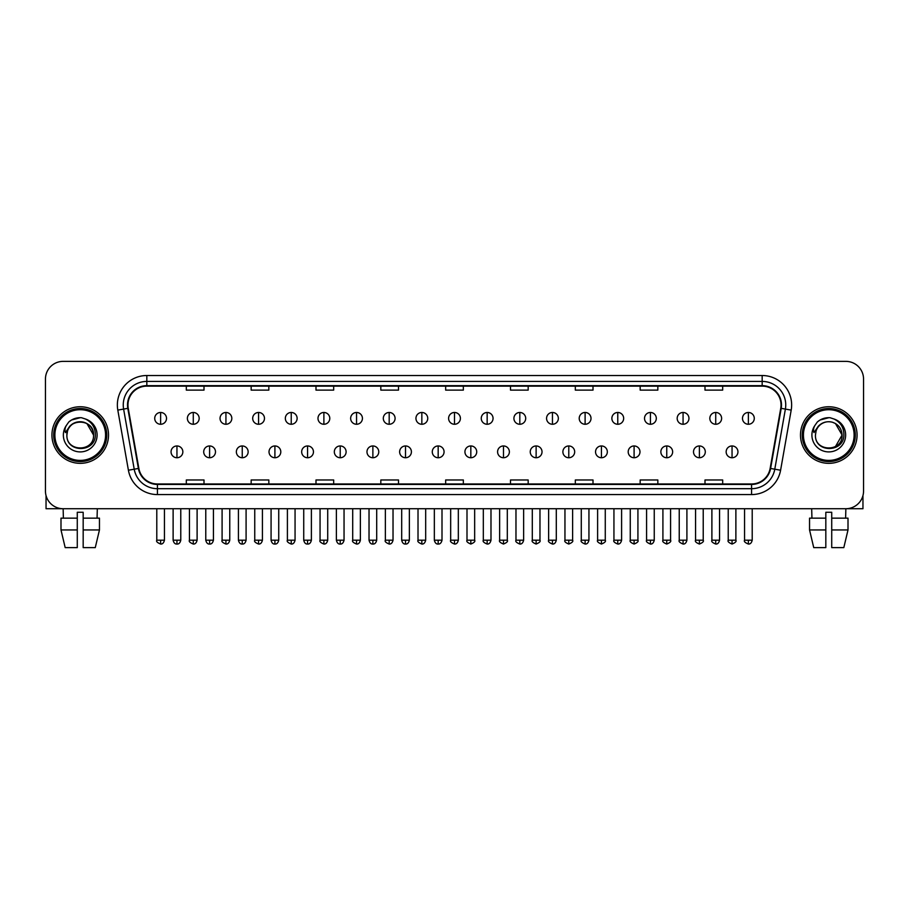 <?xml version="1.0" encoding="UTF-8"?>
<svg xmlns="http://www.w3.org/2000/svg" width="909" height="909" viewBox="0 0 909 909"><rect width="100%" height="100%" fill="white"/><g stroke="black" fill="none" stroke-linecap="round" stroke-linejoin="round"><path stroke-width="1.36" d="M51.938 435.047A28.293 28.293 0 0 0 80.231 463.34A28.293 28.293 0 0 0 108.512 435.047A28.293 28.293 0 0 0 80.231 406.755A28.293 28.293 0 0 0 51.938 435.047A28.293 28.293 0 0 0 80.231 463.34A28.293 28.293 0 0 0 108.512 435.047A28.293 28.293 0 0 0 80.231 406.755A28.293 28.293 0 0 0 51.938 435.047M800.488 435.047A28.293 28.293 0 0 0 828.769 463.34A28.293 28.293 0 0 0 857.062 435.047A28.293 28.293 0 0 0 828.769 406.755A28.293 28.293 0 0 0 800.488 435.047A28.293 28.293 0 0 0 828.769 463.34A28.293 28.293 0 0 0 857.062 435.047A28.293 28.293 0 0 0 828.769 406.755A28.293 28.293 0 0 0 800.488 435.047M127.964 404.994A18.862 18.862 0 0 1 146.826 386.132L762.174 386.132A18.862 18.862 0 0 1 780.751 408.266L770.15 468.385A18.862 18.862 0 0 1 751.573 483.974L157.427 483.974A18.862 18.862 0 0 1 138.85 468.385L128.249 408.266A18.862 18.862 0 0 1 127.964 404.994M127.499 404.994A19.328 19.328 0 0 0 127.794 408.346L138.395 468.465A19.328 19.328 0 0 0 157.427 484.44L751.573 484.44A19.328 19.328 0 0 0 770.605 468.465L781.206 408.346A19.328 19.328 0 0 0 762.174 385.655L146.826 385.655A19.328 19.328 0 0 0 127.499 404.994M117.806 410.107A29.474 29.474 0 0 1 146.826 375.519L762.174 375.519A29.474 29.474 0 0 1 791.194 410.107L780.592 470.226A29.474 29.474 0 0 1 751.573 494.576L157.427 494.576A29.474 29.474 0 0 1 128.408 470.226L117.806 410.107L123.613 409.084A23.577 23.577 0 0 1 146.826 381.416L762.174 381.416A23.577 23.577 0 0 1 785.387 409.084L774.786 469.203A23.577 23.577 0 0 1 751.573 488.69L157.427 488.69A23.577 23.577 0 0 1 134.214 469.203L123.613 409.084A23.577 23.577 0 0 1 123.249 404.994M863.55 379.053A17.68 17.68 0 0 0 845.87 361.373L63.13 361.373A17.68 17.68 0 0 0 45.45 379.053L45.45 491.042A17.68 17.68 0 0 0 63.13 508.722L845.87 508.722A17.68 17.68 0 0 0 863.55 491.042L863.55 379.053L863.55 491.042M770.605 468.465L774.786 469.203L785.387 409.084L791.194 410.107M445.66 386.132L445.66 390.12L463.34 390.12L463.34 386.132M380.826 386.132L380.826 390.12L398.506 390.12L398.506 386.132M315.991 386.132L315.991 390.12L333.671 390.12L333.671 386.132M251.157 386.132L251.157 390.12L268.837 390.12L268.837 386.132M186.322 386.132L186.322 390.12L204.002 390.12L204.002 386.132M510.494 386.132L510.494 390.12L528.174 390.12L528.174 386.132M575.329 386.132L575.329 390.12L593.009 390.12L593.009 386.132M640.163 386.132L640.163 390.12L657.843 390.12L657.843 386.132M704.998 386.132L704.998 390.12L722.678 390.12L722.678 386.132M463.34 483.974L463.34 479.975L445.66 479.975L445.66 483.974M398.506 483.974L398.506 479.975L380.826 479.975L380.826 483.974M333.671 483.974L333.671 479.975L315.991 479.975L315.991 483.974M268.837 483.974L268.837 479.975L251.157 479.975L251.157 483.974M204.002 483.974L204.002 479.975L186.322 479.975L186.322 483.974M528.174 483.974L528.174 479.975L510.494 479.975L510.494 483.974M593.009 483.974L593.009 479.975L575.329 479.975L575.329 483.974M657.843 483.974L657.843 479.975L640.163 479.975L640.163 483.974M722.678 483.974L722.678 479.975L704.998 479.975L704.998 483.974M45.45 379.053L45.45 491.042M845.87 361.373L63.13 361.373M63.391 518.153L63.13 508.722L845.87 508.722L845.609 518.153M160.62 412.47A5.897 5.897 0 0 0 154.723 418.367A5.897 5.897 0 0 0 160.62 424.264A5.897 5.897 0 0 0 166.517 418.367A5.897 5.897 0 0 0 160.62 412.47L160.62 424.264A5.897 5.897 0 0 0 166.517 418.367A5.897 5.897 0 0 0 160.62 412.47M176.948 445.955A5.897 5.897 0 0 0 171.051 451.853A5.897 5.897 0 0 0 176.948 457.738A5.897 5.897 0 0 0 182.845 451.853A5.897 5.897 0 0 0 176.948 445.955L176.948 457.738A5.897 5.897 0 0 0 182.845 451.853A5.897 5.897 0 0 0 176.948 445.955M193.276 412.47A5.897 5.897 0 0 0 187.379 418.367A5.897 5.897 0 0 0 193.276 424.264A5.897 5.897 0 0 0 199.173 418.367A5.897 5.897 0 0 0 193.276 412.47L193.276 424.264A5.897 5.897 0 0 0 199.173 418.367A5.897 5.897 0 0 0 193.276 412.47M225.932 412.47A5.897 5.897 0 0 0 220.035 418.367A5.897 5.897 0 0 0 225.932 424.264A5.897 5.897 0 0 0 231.818 418.367A5.897 5.897 0 0 0 225.932 412.47L225.932 424.264A5.897 5.897 0 0 0 231.818 418.367A5.897 5.897 0 0 0 225.932 412.47M258.576 412.47A5.897 5.897 0 0 0 252.691 418.367A5.897 5.897 0 0 0 258.576 424.264A5.897 5.897 0 0 0 264.474 418.367A5.897 5.897 0 0 0 258.576 412.47L258.576 424.264A5.897 5.897 0 0 0 264.474 418.367A5.897 5.897 0 0 0 258.576 412.47M291.232 412.47A5.897 5.897 0 0 0 285.335 418.367A5.897 5.897 0 0 0 291.232 424.264A5.897 5.897 0 0 0 297.129 418.367A5.897 5.897 0 0 0 291.232 412.47L291.232 424.264A5.897 5.897 0 0 0 297.129 418.367A5.897 5.897 0 0 0 291.232 412.47M209.604 445.955A5.897 5.897 0 0 0 203.707 451.853A5.897 5.897 0 0 0 209.604 457.738A5.897 5.897 0 0 0 215.49 451.853A5.897 5.897 0 0 0 209.604 445.955L209.604 457.738A5.897 5.897 0 0 0 215.49 451.853A5.897 5.897 0 0 0 209.604 445.955M242.248 445.955A5.897 5.897 0 0 0 236.363 451.853A5.897 5.897 0 0 0 242.248 457.738A5.897 5.897 0 0 0 248.146 451.853A5.897 5.897 0 0 0 242.248 445.955L242.248 457.738A5.897 5.897 0 0 0 248.146 451.853A5.897 5.897 0 0 0 242.248 445.955M274.904 445.955A5.897 5.897 0 0 0 269.019 451.853A5.897 5.897 0 0 0 274.904 457.738A5.897 5.897 0 0 0 280.801 451.853A5.897 5.897 0 0 0 274.904 445.955L274.904 457.738A5.897 5.897 0 0 0 280.801 451.853A5.897 5.897 0 0 0 274.904 445.955M46.041 495.575L46.041 508.722L114.409 508.722M862.959 495.575L862.959 508.722L794.591 508.722M106.751 435.047A26.52 26.52 0 0 0 80.231 408.527A26.52 26.52 0 0 0 53.699 435.047A26.52 26.52 0 0 0 80.231 461.567A26.52 26.52 0 0 0 106.751 435.047M105.569 435.047A25.35 25.35 0 0 0 80.231 409.709A25.35 25.35 0 0 0 54.881 435.047A25.35 25.35 0 0 0 80.231 460.397A25.35 25.35 0 0 0 105.569 435.047M67.516 431.048L66.88 435.047C66.152 453.148 95.422 452.818 95.331 435.047C95.388 427.696 92.104 422.355 85.491 419.026L81.503 417.72C76.697 417.436 72.47 418.844 68.8 421.958L66.391 425.401C64.937 427.878 64.607 430.275 65.437 432.593L69.732 426.23C73.72 422.231 78.481 420.912 84.003 422.276A13.328 13.328 0 0 0 67.516 431.048L66.902 435.047C66.084 417.856 94.366 417.856 93.547 435.047C94.366 452.239 66.084 452.239 66.902 435.047C66.084 417.856 94.366 417.856 93.547 435.047C94.366 452.239 66.084 452.239 66.902 435.047L67.516 431.048M93.547 435.047C94.366 452.239 66.084 452.239 66.902 435.047C66.084 452.239 94.366 452.239 93.547 435.047L86.889 423.514L84.003 422.276L86.889 423.514L93.547 435.047L86.889 423.514L84.003 422.276L86.889 423.514L93.547 435.047L86.889 423.514L84.003 422.276L86.889 423.514L93.547 435.047L86.889 423.514L84.003 422.276L86.889 423.514L93.547 435.047C93.138 428.65 89.957 424.389 84.003 422.276M68.834 421.924L71.538 420.003L80.356 417.674L71.538 420.003L68.834 421.924L71.538 420.003L80.356 417.674L71.538 420.003L68.834 421.924L71.538 420.003L80.356 417.674L71.538 420.003L68.834 421.924L71.538 420.003L80.356 417.674L71.538 420.003L68.834 421.924L71.538 420.003L80.356 417.674L71.538 420.003L68.834 421.924L71.538 420.003L80.356 417.674L71.538 420.003L68.834 421.924L71.538 420.003L80.356 417.674M855.301 435.047A26.52 26.52 0 0 0 828.769 408.527A26.52 26.52 0 0 0 802.249 435.047A26.52 26.52 0 0 0 828.769 461.567A26.52 26.52 0 0 0 855.301 435.047M854.119 435.047A25.35 25.35 0 0 0 828.769 409.709A25.35 25.35 0 0 0 803.431 435.047A25.35 25.35 0 0 0 828.769 460.397A25.35 25.35 0 0 0 854.119 435.047M816.066 431.048L815.43 435.047C814.703 453.148 843.972 452.818 843.882 435.047C843.938 427.696 840.655 422.355 834.042 419.026L830.053 417.72C825.247 417.436 821.02 418.844 817.35 421.958L814.941 425.401C813.487 427.878 813.157 430.275 813.987 432.593L818.282 426.23C822.27 422.231 827.031 420.912 832.553 422.276A13.328 13.328 0 0 0 816.066 431.048L815.453 435.047L816.066 431.048M832.553 422.276C838.507 424.389 841.689 428.65 842.098 435.047L835.439 423.514L832.553 422.276L835.439 423.514L842.098 435.047L835.439 423.514L832.553 422.276L835.439 423.514L842.098 435.047L835.439 423.514L832.553 422.276L835.439 423.514L842.098 435.047L835.439 423.514L832.553 422.276L835.439 423.514L832.553 422.276L835.439 423.514L842.098 435.047L835.439 423.514L832.553 422.276L835.439 423.514L842.098 435.047L835.439 446.592L842.098 435.047C842.916 452.239 814.634 452.239 815.453 435.047C814.634 452.239 842.916 452.239 842.098 435.047C842.916 452.239 814.634 452.239 815.453 435.047C814.634 452.239 842.916 452.239 842.098 435.047L835.439 446.592M817.384 421.924L820.088 420.003L828.906 417.674L820.088 420.003L817.384 421.924L820.088 420.003L828.906 417.674L820.088 420.003L817.384 421.924L820.088 420.003L828.906 417.674L820.088 420.003L817.384 421.924L820.088 420.003L828.906 417.674L820.088 420.003L817.384 421.924L820.088 420.003L828.906 417.674L820.088 420.003L817.384 421.924L820.088 420.003L828.906 417.674L820.088 420.003L817.384 421.924L820.088 420.003L828.906 417.674M77.276 518.153L77.276 529.947L60.994 529.947L65.187 547.627L60.994 529.947L60.994 518.153L77.276 518.153L77.276 512.267L83.174 512.267L83.174 518.153L99.456 518.153L99.456 529.947L95.263 547.627L99.456 529.947L83.174 529.947L83.174 518.153M97.32 508.722L97.058 518.153M77.276 529.947L77.276 547.627L65.187 547.627M95.263 547.627L83.174 547.627L83.174 529.947M809.544 518.153L809.544 529.947L813.737 547.627L809.544 529.947L809.544 518.153L825.826 518.153L825.826 512.267L831.724 512.267L831.724 518.153L848.006 518.153L848.006 529.947L843.813 547.627L848.006 529.947L831.724 529.947L831.724 518.153L831.724 547.627L843.813 547.627M825.826 518.153L825.826 547.627L813.737 547.627M809.544 529.947L825.826 529.947M811.68 508.722L811.942 518.153M323.888 412.47A5.897 5.897 0 0 0 317.991 418.367A5.897 5.897 0 0 0 323.888 424.264A5.897 5.897 0 0 0 329.785 418.367A5.897 5.897 0 0 0 323.888 412.47L323.888 424.264A5.897 5.897 0 0 0 329.785 418.367A5.897 5.897 0 0 0 323.888 412.47M356.544 412.47A5.897 5.897 0 0 0 350.647 418.367A5.897 5.897 0 0 0 356.544 424.264A5.897 5.897 0 0 0 362.43 418.367A5.897 5.897 0 0 0 356.544 412.47L356.544 424.264A5.897 5.897 0 0 0 362.43 418.367A5.897 5.897 0 0 0 356.544 412.47M389.188 412.47A5.897 5.897 0 0 0 383.303 418.367A5.897 5.897 0 0 0 389.188 424.264A5.897 5.897 0 0 0 395.085 418.367A5.897 5.897 0 0 0 389.188 412.47L389.188 424.264A5.897 5.897 0 0 0 395.085 418.367A5.897 5.897 0 0 0 389.188 412.47M307.56 445.955A5.897 5.897 0 0 0 301.663 451.853A5.897 5.897 0 0 0 307.56 457.738A5.897 5.897 0 0 0 313.457 451.853A5.897 5.897 0 0 0 307.56 445.955L307.56 457.738A5.897 5.897 0 0 0 313.457 451.853A5.897 5.897 0 0 0 307.56 445.955M340.216 445.955A5.897 5.897 0 0 0 334.319 451.853A5.897 5.897 0 0 0 340.216 457.738A5.897 5.897 0 0 0 346.113 451.853A5.897 5.897 0 0 0 340.216 445.955L340.216 457.738A5.897 5.897 0 0 0 346.113 451.853A5.897 5.897 0 0 0 340.216 445.955M372.872 445.955A5.897 5.897 0 0 0 366.975 451.853A5.897 5.897 0 0 0 372.872 457.738A5.897 5.897 0 0 0 378.758 451.853A5.897 5.897 0 0 0 372.872 445.955L372.872 457.738A5.897 5.897 0 0 0 378.758 451.853A5.897 5.897 0 0 0 372.872 445.955M421.844 412.47A5.897 5.897 0 0 0 415.947 418.367A5.897 5.897 0 0 0 421.844 424.264A5.897 5.897 0 0 0 427.741 418.367A5.897 5.897 0 0 0 421.844 412.47L421.844 424.264A5.897 5.897 0 0 0 427.741 418.367A5.897 5.897 0 0 0 421.844 412.47M454.5 412.47A5.897 5.897 0 0 0 448.603 418.367A5.897 5.897 0 0 0 454.5 424.264A5.897 5.897 0 0 0 460.397 418.367A5.897 5.897 0 0 0 454.5 412.47L454.5 424.264A5.897 5.897 0 0 0 460.397 418.367A5.897 5.897 0 0 0 454.5 412.47M487.156 412.47A5.897 5.897 0 0 0 481.259 418.367A5.897 5.897 0 0 0 487.156 424.264A5.897 5.897 0 0 0 493.053 418.367A5.897 5.897 0 0 0 487.156 412.47L487.156 424.264A5.897 5.897 0 0 0 493.053 418.367A5.897 5.897 0 0 0 487.156 412.47M519.812 412.47A5.897 5.897 0 0 0 513.915 418.367A5.897 5.897 0 0 0 519.812 424.264A5.897 5.897 0 0 0 525.697 418.367A5.897 5.897 0 0 0 519.812 412.47L519.812 424.264A5.897 5.897 0 0 0 525.697 418.367A5.897 5.897 0 0 0 519.812 412.47M552.456 412.47A5.897 5.897 0 0 0 546.57 418.367A5.897 5.897 0 0 0 552.456 424.264A5.897 5.897 0 0 0 558.353 418.367A5.897 5.897 0 0 0 552.456 412.47L552.456 424.264A5.897 5.897 0 0 0 558.353 418.367A5.897 5.897 0 0 0 552.456 412.47M405.516 445.955A5.897 5.897 0 0 0 399.63 451.853A5.897 5.897 0 0 0 405.516 457.738A5.897 5.897 0 0 0 411.413 451.853A5.897 5.897 0 0 0 405.516 445.955L405.516 457.738A5.897 5.897 0 0 0 411.413 451.853A5.897 5.897 0 0 0 405.516 445.955M438.172 445.955A5.897 5.897 0 0 0 432.275 451.853A5.897 5.897 0 0 0 438.172 457.738A5.897 5.897 0 0 0 444.069 451.853A5.897 5.897 0 0 0 438.172 445.955L438.172 457.738A5.897 5.897 0 0 0 444.069 451.853A5.897 5.897 0 0 0 438.172 445.955M470.828 445.955A5.897 5.897 0 0 0 464.931 451.853A5.897 5.897 0 0 0 470.828 457.738A5.897 5.897 0 0 0 476.725 451.853A5.897 5.897 0 0 0 470.828 445.955L470.828 457.738A5.897 5.897 0 0 0 476.725 451.853A5.897 5.897 0 0 0 470.828 445.955M503.484 445.955A5.897 5.897 0 0 0 497.587 451.853A5.897 5.897 0 0 0 503.484 457.738A5.897 5.897 0 0 0 509.37 451.853A5.897 5.897 0 0 0 503.484 445.955L503.484 457.738A5.897 5.897 0 0 0 509.37 451.853A5.897 5.897 0 0 0 503.484 445.955M536.128 445.955A5.897 5.897 0 0 0 530.242 451.853A5.897 5.897 0 0 0 536.128 457.738A5.897 5.897 0 0 0 542.025 451.853A5.897 5.897 0 0 0 536.128 445.955L536.128 457.738A5.897 5.897 0 0 0 542.025 451.853A5.897 5.897 0 0 0 536.128 445.955M585.112 412.47A5.897 5.897 0 0 0 579.215 418.367A5.897 5.897 0 0 0 585.112 424.264A5.897 5.897 0 0 0 591.009 418.367A5.897 5.897 0 0 0 585.112 412.47L585.112 424.264A5.897 5.897 0 0 0 591.009 418.367A5.897 5.897 0 0 0 585.112 412.47M617.768 412.47A5.897 5.897 0 0 0 611.871 418.367A5.897 5.897 0 0 0 617.768 424.264A5.897 5.897 0 0 0 623.665 418.367A5.897 5.897 0 0 0 617.768 412.47L617.768 424.264A5.897 5.897 0 0 0 623.665 418.367A5.897 5.897 0 0 0 617.768 412.47M650.424 412.47A5.897 5.897 0 0 0 644.526 418.367A5.897 5.897 0 0 0 650.424 424.264A5.897 5.897 0 0 0 656.309 418.367A5.897 5.897 0 0 0 650.424 412.47L650.424 424.264A5.897 5.897 0 0 0 656.309 418.367A5.897 5.897 0 0 0 650.424 412.47M683.068 412.47A5.897 5.897 0 0 0 677.182 418.367A5.897 5.897 0 0 0 683.068 424.264A5.897 5.897 0 0 0 688.965 418.367A5.897 5.897 0 0 0 683.068 412.47L683.068 424.264A5.897 5.897 0 0 0 688.965 418.367A5.897 5.897 0 0 0 683.068 412.47M715.724 412.47A5.897 5.897 0 0 0 709.827 418.367A5.897 5.897 0 0 0 715.724 424.264A5.897 5.897 0 0 0 721.621 418.367A5.897 5.897 0 0 0 715.724 412.47L715.724 424.264A5.897 5.897 0 0 0 721.621 418.367A5.897 5.897 0 0 0 715.724 412.47M748.38 412.47A5.897 5.897 0 0 0 742.483 418.367A5.897 5.897 0 0 0 748.38 424.264A5.897 5.897 0 0 0 754.277 418.367A5.897 5.897 0 0 0 748.38 412.47L748.38 424.264A5.897 5.897 0 0 0 754.277 418.367A5.897 5.897 0 0 0 748.38 412.47M568.784 445.955A5.897 5.897 0 0 0 562.887 451.853A5.897 5.897 0 0 0 568.784 457.738A5.897 5.897 0 0 0 574.681 451.853A5.897 5.897 0 0 0 568.784 445.955L568.784 457.738A5.897 5.897 0 0 0 574.681 451.853A5.897 5.897 0 0 0 568.784 445.955M601.44 445.955A5.897 5.897 0 0 0 595.543 451.853A5.897 5.897 0 0 0 601.44 457.738A5.897 5.897 0 0 0 607.337 451.853A5.897 5.897 0 0 0 601.44 445.955L601.44 457.738A5.897 5.897 0 0 0 607.337 451.853A5.897 5.897 0 0 0 601.44 445.955M634.096 445.955A5.897 5.897 0 0 0 628.199 451.853A5.897 5.897 0 0 0 634.096 457.738A5.897 5.897 0 0 0 639.981 451.853A5.897 5.897 0 0 0 634.096 445.955L634.096 457.738A5.897 5.897 0 0 0 639.981 451.853A5.897 5.897 0 0 0 634.096 445.955M666.751 445.955A5.897 5.897 0 0 0 660.854 451.853A5.897 5.897 0 0 0 666.751 457.738A5.897 5.897 0 0 0 672.637 451.853A5.897 5.897 0 0 0 666.751 445.955L666.751 457.738A5.897 5.897 0 0 0 672.637 451.853A5.897 5.897 0 0 0 666.751 445.955M699.396 445.955A5.897 5.897 0 0 0 693.51 451.853A5.897 5.897 0 0 0 699.396 457.738A5.897 5.897 0 0 0 705.293 451.853A5.897 5.897 0 0 0 699.396 445.955L699.396 457.738A5.897 5.897 0 0 0 705.293 451.853A5.897 5.897 0 0 0 699.396 445.955M732.052 445.955A5.897 5.897 0 0 0 726.155 451.853A5.897 5.897 0 0 0 732.052 457.738A5.897 5.897 0 0 0 737.949 451.853A5.897 5.897 0 0 0 732.052 445.955L732.052 457.738A5.897 5.897 0 0 0 737.949 451.853A5.897 5.897 0 0 0 732.052 445.955M762.174 375.519L762.174 385.655M123.613 409.084L127.794 408.346M157.427 494.576L157.427 484.44M751.573 484.44L751.573 494.576M128.408 470.226L138.395 468.465M781.206 408.346L785.387 409.084M146.826 375.519L146.826 385.655M774.786 469.203L780.592 470.226M160.62 540.196L156.791 540.196C156.007 541.423 157.291 542.696 160.62 544.037L160.62 540.196L164.449 540.196L164.449 508.722M176.948 540.196L173.119 540.196C173.789 542.934 175.062 544.207 176.948 544.037L176.948 540.196L180.777 540.196L180.777 508.722M193.276 540.196L189.447 540.196C188.663 541.423 189.947 542.696 193.276 544.037L193.276 540.196L197.105 540.196L197.105 508.722M225.932 540.196L222.091 540.196C221.319 541.423 222.591 542.696 225.932 544.037L225.932 540.196L229.761 540.196L229.761 508.722M258.576 540.196L254.747 540.196C253.975 541.423 255.247 542.696 258.576 544.037L258.576 540.196L262.417 540.196L262.417 508.722M291.232 540.196L287.403 540.196C286.63 541.423 287.903 542.696 291.232 544.037L291.232 540.196L295.061 540.196L295.061 508.722M209.604 540.196L205.775 540.196C206.434 542.934 207.718 544.207 209.604 544.037L209.604 540.196L213.433 540.196L213.433 508.722M242.248 540.196L238.419 540.196C239.09 542.934 240.374 544.207 242.248 544.037L242.248 540.196L246.089 540.196L246.089 508.722M274.904 540.196L271.075 540.196C271.746 542.934 273.018 544.207 274.904 544.037L274.904 540.196L278.733 540.196L278.733 508.722M66.391 425.401A16.862 16.862 0 0 0 80.231 451.909A16.862 16.862 0 0 0 85.491 419.026M814.941 425.401A16.862 16.862 0 0 0 828.769 451.909A16.862 16.862 0 0 0 834.042 419.026M323.888 540.196L320.059 540.196C319.275 541.423 320.559 542.696 323.888 544.037L323.888 540.196L327.717 540.196L327.717 508.722M356.544 540.196L352.703 540.196C351.931 541.423 353.203 542.696 356.544 544.037L356.544 540.196L360.373 540.196L360.373 508.722M389.188 540.196L385.359 540.196C384.587 541.423 385.859 542.696 389.188 544.037L389.188 540.196L393.029 540.196L393.029 508.722M307.56 540.196L303.731 540.196C304.401 542.934 305.674 544.207 307.56 544.037L307.56 540.196L311.389 540.196L311.389 508.722M340.216 540.196L336.387 540.196C337.046 542.934 338.33 544.207 340.216 544.037L340.216 540.196L344.045 540.196L344.045 508.722M372.872 540.196L369.031 540.196C369.702 542.934 370.986 544.207 372.872 544.037L372.872 540.196L376.701 540.196L376.701 508.722M421.844 540.196L418.015 540.196C417.242 541.423 418.515 542.696 421.844 544.037L421.844 540.196L425.673 540.196L425.673 508.722M454.5 540.196L450.671 540.196C449.887 541.423 451.171 542.696 454.5 544.037L454.5 540.196L458.329 540.196L458.329 508.722M487.156 540.196L483.327 540.196C482.543 541.423 483.827 542.696 487.156 544.037L487.156 540.196L490.985 540.196L490.985 508.722M519.812 540.196L515.971 540.196C515.198 541.423 516.471 542.696 519.812 544.037L519.812 540.196L523.641 540.196L523.641 508.722M552.456 540.196L548.627 540.196C547.854 541.423 549.127 542.696 552.456 544.037L552.456 540.196L556.297 540.196L556.297 508.722M405.516 540.196L401.687 540.196C402.357 542.934 403.63 544.207 405.516 544.037L405.516 540.196L409.357 540.196L409.357 508.722M438.172 540.196L434.343 540.196C435.013 542.934 436.286 544.207 438.172 544.037L438.172 540.196L442.001 540.196L442.001 508.722M470.828 540.196L466.999 540.196C466.215 541.423 467.499 542.696 470.828 544.037L470.828 540.196L474.657 540.196L474.657 508.722M503.484 540.196L499.643 540.196C498.871 541.423 500.143 542.696 503.484 544.037L503.484 540.196L507.313 540.196L507.313 508.722M536.128 540.196L532.299 540.196C531.526 541.423 532.799 542.696 536.128 544.037L536.128 540.196L539.969 540.196L539.969 508.722M585.112 540.196L581.283 540.196C580.51 541.423 581.783 542.696 585.112 544.037L585.112 540.196L588.941 540.196L588.941 508.722M617.768 540.196L613.939 540.196C613.155 541.423 614.439 542.696 617.768 544.037L617.768 540.196L621.597 540.196L621.597 508.722M650.424 540.196L646.583 540.196C645.81 541.423 647.083 542.696 650.424 544.037L650.424 540.196L654.253 540.196L654.253 508.722M683.068 540.196L679.239 540.196C678.466 541.423 679.739 542.696 683.068 544.037L683.068 540.196L686.909 540.196L686.909 508.722M715.724 540.196L711.895 540.196C711.122 541.423 712.395 542.696 715.724 544.037L715.724 540.196L719.553 540.196L719.553 508.722M748.38 540.196L744.551 540.196C743.767 541.423 745.05 542.696 748.38 544.037L748.38 540.196L752.209 540.196L752.209 508.722M568.784 540.196L564.955 540.196C564.182 541.423 565.455 542.696 568.784 544.037L568.784 540.196L572.613 540.196L572.613 508.722M601.44 540.196L597.611 540.196C596.827 541.423 598.111 542.696 601.44 544.037L601.44 540.196L605.269 540.196L605.269 508.722M634.096 540.196L630.267 540.196C629.482 541.423 630.766 542.696 634.096 544.037L634.096 540.196L637.925 540.196L637.925 508.722M666.751 540.196L662.911 540.196C662.138 541.423 663.411 542.696 666.751 544.037L666.751 540.196L670.581 540.196L670.581 508.722M699.396 540.196L695.567 540.196C694.794 541.423 696.067 542.696 699.396 544.037L699.396 540.196L703.225 540.196L703.225 508.722M732.052 540.196L728.223 540.196C727.439 541.423 728.723 542.696 732.052 544.037L732.052 540.196L735.881 540.196L735.881 508.722M156.791 540.196L156.791 508.722M164.449 540.196C163.779 542.934 162.506 544.207 160.62 544.037M173.119 540.196L173.119 508.722M180.777 540.196C180.107 542.934 178.834 544.207 176.948 544.037M189.447 540.196L189.447 508.722M197.105 540.196C196.435 542.934 195.162 544.207 193.276 544.037M222.091 540.196L222.091 508.722M229.761 540.196C229.091 542.934 227.818 544.207 225.932 544.037M254.747 540.196L254.747 508.722M262.417 540.196C261.747 542.934 260.463 544.207 258.576 544.037M287.403 540.196L287.403 508.722M295.061 540.196C294.391 542.934 293.118 544.207 291.232 544.037M205.775 540.196L205.775 508.722M213.433 540.196C212.763 542.934 211.49 544.207 209.604 544.037M238.419 540.196L238.419 508.722M246.089 540.196C245.419 542.934 244.135 544.207 242.248 544.037M271.075 540.196L271.075 508.722M278.733 540.196C278.074 542.934 276.791 544.207 274.904 544.037M320.059 540.196L320.059 508.722M327.717 540.196C327.047 542.934 325.774 544.207 323.888 544.037M352.703 540.196L352.703 508.722M360.373 540.196C359.703 542.934 358.43 544.207 356.544 544.037M385.359 540.196L385.359 508.722M393.029 540.196C392.358 542.934 391.075 544.207 389.188 544.037M303.731 540.196L303.731 508.722M311.389 540.196C310.719 542.934 309.446 544.207 307.56 544.037M336.387 540.196L336.387 508.722M344.045 540.196C343.375 542.934 342.102 544.207 340.216 544.037M369.031 540.196L369.031 508.722M376.701 540.196C376.031 542.934 374.747 544.207 372.872 544.037M418.015 540.196L418.015 508.722M425.673 540.196C425.014 542.934 423.73 544.207 421.844 544.037M450.671 540.196L450.671 508.722M458.329 540.196C457.659 542.934 456.386 544.207 454.5 544.037M483.327 540.196L483.327 508.722M490.985 540.196C490.315 542.934 489.042 544.207 487.156 544.037M515.971 540.196L515.971 508.722M523.641 540.196C522.97 542.934 521.686 544.207 519.812 544.037M548.627 540.196L548.627 508.722M556.297 540.196C555.626 542.934 554.342 544.207 552.456 544.037M401.687 540.196L401.687 508.722M409.357 540.196C408.686 542.934 407.402 544.207 405.516 544.037M434.343 540.196L434.343 508.722M442.001 540.196C441.331 542.934 440.058 544.207 438.172 544.037M466.999 540.196L466.999 508.722M474.657 540.196C475.43 541.423 474.157 542.696 470.828 544.037M499.643 540.196L499.643 508.722M507.313 540.196C508.086 541.423 506.813 542.696 503.484 544.037M532.299 540.196L532.299 508.722M539.969 540.196C540.741 541.423 539.469 542.696 536.128 544.037M581.283 540.196L581.283 508.722M588.941 540.196C588.271 542.934 586.998 544.207 585.112 544.037M613.939 540.196L613.939 508.722M621.597 540.196C620.927 542.934 619.654 544.207 617.768 544.037M646.583 540.196L646.583 508.722M654.253 540.196C653.582 542.934 652.31 544.207 650.424 544.037M679.239 540.196L679.239 508.722M686.909 540.196C686.238 542.934 684.954 544.207 683.068 544.037M711.895 540.196L711.895 508.722M719.553 540.196C718.894 542.934 717.61 544.207 715.724 544.037M744.551 540.196L744.551 508.722M752.209 540.196C751.538 542.934 750.266 544.207 748.38 544.037M564.955 540.196L564.955 508.722M572.613 540.196C573.397 541.423 572.113 542.696 568.784 544.037M597.611 540.196L597.611 508.722M605.269 540.196C606.053 541.423 604.769 542.696 601.44 544.037M630.267 540.196L630.267 508.722M637.925 540.196C638.697 541.423 637.425 542.696 634.096 544.037M662.911 540.196L662.911 508.722M670.581 540.196C671.353 541.423 670.081 542.696 666.751 544.037M695.567 540.196L695.567 508.722M703.225 540.196C704.009 541.423 702.737 542.696 699.396 544.037M728.223 540.196L728.223 508.722M735.881 540.196C736.665 541.423 735.381 542.696 732.052 544.037"/></g></svg>
